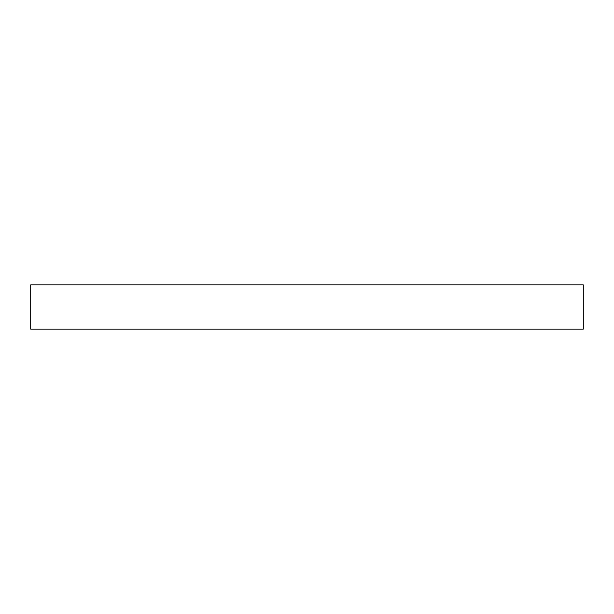 <?xml version="1.0" encoding="UTF-8"?>
<svg xmlns="http://www.w3.org/2000/svg" width="614" height="614" viewBox="0 0 614 614"><rect width="100%" height="100%" fill="white"/><g stroke="black" fill="none" stroke-linecap="round" stroke-linejoin="round"><path stroke-width="0.92" d="M30.7 284.896L30.7 329.104L583.3 329.104L583.3 284.896L30.7 284.896L30.7 329.104L583.3 329.104L583.3 284.896L30.7 284.896"/></g></svg>

